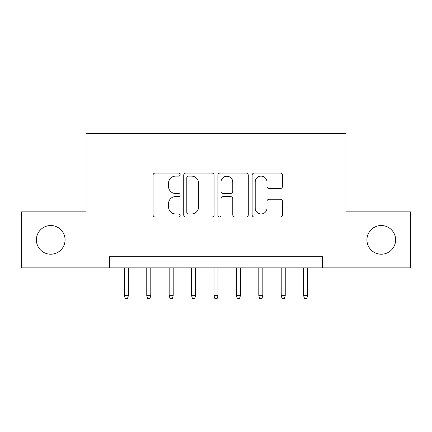 <?xml version="1.0" encoding="UTF-8"?>
<svg xmlns="http://www.w3.org/2000/svg" width="432" height="432" viewBox="0 0 432 432"><rect width="100%" height="100%" fill="white"/><g stroke="black" fill="none" stroke-linecap="round" stroke-linejoin="round"><path stroke-width="0.65" d="M180.144 174.593A1.539 1.539 0 0 0 178.605 173.054L155.234 173.054A2.198 2.198 0 0 0 153.036 175.252L153.036 214.844A2.198 2.198 0 0 0 155.234 217.042L178.605 217.042A1.539 1.539 0 0 0 180.144 215.503A1.539 1.539 0 0 0 178.605 213.964L175.581 213.964A7.036 7.036 0 0 1 168.545 206.928L168.545 203.623A7.036 7.036 0 0 1 175.581 196.587L178.605 196.587A1.539 1.539 0 0 0 180.144 195.048A1.539 1.539 0 0 0 178.605 193.509L175.581 193.509A7.036 7.036 0 0 1 168.545 186.467L168.545 183.168A7.036 7.036 0 0 1 175.581 176.132L178.605 176.132A1.539 1.539 0 0 0 180.144 174.593M366.925 239.868A14.342 14.342 0 0 0 381.267 254.21A14.342 14.342 0 0 0 395.609 239.868A14.342 14.342 0 0 0 381.267 225.526A14.342 14.342 0 0 0 366.925 239.868M36.391 239.868A14.342 14.342 0 0 0 50.733 254.21A14.342 14.342 0 0 0 65.075 239.868A14.342 14.342 0 0 0 50.733 225.526A14.342 14.342 0 0 0 36.391 239.868M280.282 188.557A2.198 2.198 0 0 0 282.485 186.359L282.485 175.252A2.198 2.198 0 0 0 280.282 173.054L254.329 173.054A2.198 2.198 0 0 0 252.126 175.252L252.126 214.844A2.198 2.198 0 0 0 254.329 217.042L280.282 217.042A2.198 2.198 0 0 0 282.485 214.844L282.485 201.425A2.198 2.198 0 0 0 280.282 199.228L269.174 199.228A2.198 2.198 0 0 0 266.976 201.425L266.976 208.078A5.886 5.886 0 0 1 261.09 213.964A5.886 5.886 0 0 1 255.209 208.078L255.209 182.012A5.886 5.886 0 0 1 261.09 176.132A5.886 5.886 0 0 1 266.976 182.012L266.976 186.359A2.198 2.198 0 0 0 269.174 188.557L280.282 188.557M109.555 267.878L21.6 267.878L21.6 211.853L86.027 211.853L86.027 133.423L345.973 133.423L345.973 211.853L410.4 211.853L410.4 267.878L322.445 267.878L322.445 256.673L109.555 256.673L109.555 267.878L322.445 267.878M214.078 175.252A2.198 2.198 0 0 0 211.874 173.054L185.922 173.054A2.198 2.198 0 0 0 183.719 175.252L183.719 214.844A2.198 2.198 0 0 0 185.922 217.042L211.874 217.042A2.198 2.198 0 0 0 214.078 214.844L214.078 175.252M220.126 173.054L246.078 173.054A2.198 2.198 0 0 1 248.281 175.252L248.281 214.844A2.198 2.198 0 0 1 246.078 217.042L234.97 217.042A2.198 2.198 0 0 1 232.772 214.844L232.772 198.785A2.198 2.198 0 0 0 230.575 196.587L223.204 196.587A2.198 2.198 0 0 0 221.006 198.785L221.006 215.503A1.539 1.539 0 0 1 219.467 217.042A1.539 1.539 0 0 1 217.922 215.503L217.922 175.252A2.198 2.198 0 0 1 220.126 173.054M188.341 176.132A1.539 1.539 0 0 0 186.802 177.671L186.802 212.425A1.539 1.539 0 0 0 188.341 213.964L191.527 213.964A7.036 7.036 0 0 0 198.569 206.928L198.569 183.168A7.036 7.036 0 0 0 191.527 176.132L188.341 176.132M232.772 182.126A5.886 5.886 0 0 0 226.886 176.24A5.886 5.886 0 0 0 221.006 182.126L221.006 191.306A2.198 2.198 0 0 0 223.204 193.509L230.575 193.509A2.198 2.198 0 0 0 232.772 191.306L232.772 182.126M128.38 295.666L127.483 298.577L125.242 298.577L124.346 295.666L128.38 295.666L128.38 267.878M124.346 295.666L124.346 267.878M150.79 295.666L149.893 298.577L147.652 298.577L146.756 295.666L150.79 295.666L150.79 267.878M146.756 295.666L146.756 267.878M173.2 295.666L172.303 298.577L170.062 298.577L169.166 295.666L173.2 295.666L173.2 267.878M169.166 295.666L169.166 267.878M195.61 295.666L194.713 298.577L192.472 298.577L191.576 295.666L195.61 295.666L195.61 267.878M191.576 295.666L191.576 267.878M218.014 295.666L217.118 298.577L214.882 298.577L213.986 295.666L218.014 295.666L218.014 267.878M213.986 295.666L213.986 267.878M240.424 295.666L239.528 298.577L237.287 298.577L236.39 295.666L240.424 295.666L240.424 267.878M236.39 295.666L236.39 267.878M262.834 295.666L261.938 298.577L259.697 298.577L258.8 295.666L262.834 295.666L262.834 267.878M258.8 295.666L258.8 267.878M285.244 295.666L284.348 298.577L282.107 298.577L281.21 295.666L285.244 295.666L285.244 267.878M281.21 295.666L281.21 267.878M307.654 295.666L306.758 298.577L304.517 298.577L303.62 295.666L307.654 295.666L307.654 267.878M303.62 295.666L303.62 267.878"/></g></svg>
